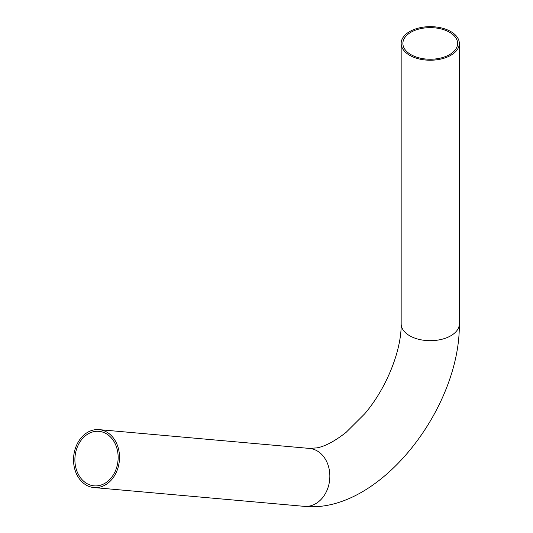 <?xml version="1.0" encoding="UTF-8"?>
<svg xmlns="http://www.w3.org/2000/svg" width="533" height="533" viewBox="0 0 533 533"><rect width="100%" height="100%" fill="white"/><g stroke="black" fill="none" stroke-linecap="round" stroke-linejoin="round"><path stroke-width="0.8" d="M410.896 54.613A27.363 15.797 180 0 1 402.881 43.44A27.363 15.797 180 0 1 430.244 27.643A27.363 15.797 180 0 1 457.607 43.44A27.363 15.797 180 0 1 440.718 58.037A27.363 15.797 180 0 1 410.896 54.613M106.194 433.662A27.363 21.58 -84.9 0 0 98.958 431.337A27.363 21.58 -84.9 0 0 75.026 456.674A27.363 21.58 -84.9 0 0 94.088 485.849A27.363 21.58 -84.9 0 0 117.26 465.242A27.363 21.58 -84.9 0 0 106.194 433.662M106.8 432.096A29.082 22.939 -84.9 0 0 99.111 429.631A29.082 22.939 -84.9 0 0 73.674 456.554A29.082 22.939 -84.9 0 0 93.935 487.562A29.082 22.939 -84.9 0 0 118.566 465.662A29.082 22.939 -84.9 0 0 106.8 432.096M409.677 55.312A29.082 16.79 180 0 1 401.162 43.44A29.082 16.79 180 0 1 430.244 26.65A29.082 16.79 180 0 1 459.326 43.44A29.082 16.79 180 0 1 441.371 58.95A29.082 16.79 180 0 1 409.677 55.312M93.935 487.562L304.27 506.35A29.082 22.939 -84.9 0 0 328.901 484.45A29.082 22.939 -84.9 0 0 317.142 450.885A29.082 22.939 -84.9 0 0 309.446 448.42L99.111 429.631M459.326 43.44L459.326 323.891A29.082 16.79 180 0 1 441.371 339.408A29.082 16.79 180 0 1 409.677 335.763A29.082 16.79 180 0 1 401.162 323.891L401.162 43.44M309.446 448.42L316.842 447.88C324.923 446.447 334.671 441.284 346.07 432.396L364.685 413.835C386.885 387.857 401.649 349.688 401.162 323.891M304.27 506.35C379.143 514.232 460.405 408.138 459.326 323.891"/></g></svg>
